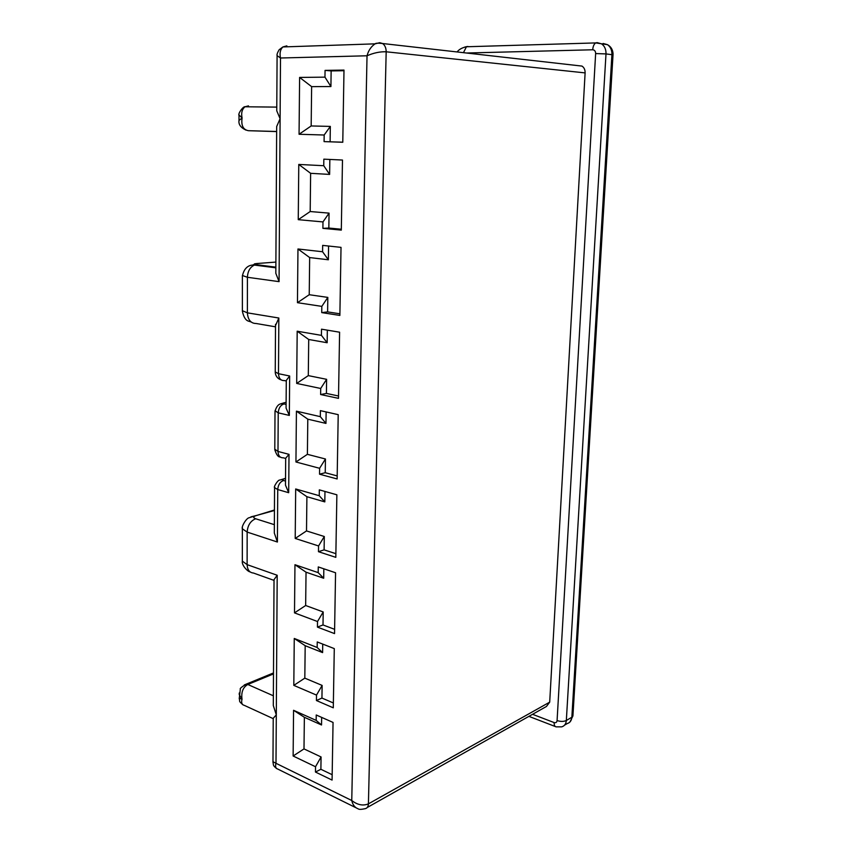 <?xml version="1.0" encoding="UTF-8"?>
<svg xmlns="http://www.w3.org/2000/svg" width="852" height="852" viewBox="0 0 852 852"><rect width="100%" height="100%" fill="white"/><g stroke="black" fill="none" stroke-linecap="round" stroke-linejoin="round"><path stroke-width="1.28" d="M585.111 72.899L386.18 51.791C386.148 48 384.955 45.241 382.591 43.516L379.715 42.696L375.072 43.846C371.089 46.583 368.405 50.556 367.031 55.785C373.698 52.877 380.077 51.546 386.18 51.791L368.415 803.862C368.256 806.652 367.169 808.26 365.146 808.686C361.227 809.528 358.894 809.581 358.149 808.814C354.858 807.643 352.728 804.874 351.759 800.507C357.457 804.948 363.016 806.067 368.415 803.862L549.7 702.144L585.111 72.899C585.175 69.789 584.131 67.51 581.969 66.083L576.133 65.423M293.812 685.37L316.507 695.094L322.12 685.413L304.814 678.139L293.812 685.37L294.26 638.467L317.157 647.499L317.232 641.95L334.282 648.606L333.292 707.82L316.433 700.536L321.939 698.065L333.377 702.975M317.157 647.499L322.599 652.6L322.727 644.091M304.814 678.139L305.186 645.688L322.599 652.6M294.26 638.467L305.186 645.688M295.207 538.443L318.552 545.951L324.303 536.515L306.507 530.924L295.207 538.443L295.687 488.973L319.234 495.715L319.319 489.857L336.87 494.81L335.816 557.346L318.467 551.691L324.111 549.859L335.88 553.672M319.234 495.715L324.814 501.892L324.963 491.455M306.507 530.924L306.901 496.705L324.814 501.892M295.687 488.973L306.901 496.705M324.303 536.515L324.111 549.859M318.552 545.951L318.467 551.691M294.504 612.876L317.508 621.523L323.196 611.96L305.655 605.506L294.504 612.876L294.962 564.716L318.179 572.629L318.265 566.931L335.56 572.757L334.538 633.6L317.434 627.104L323.004 624.953L334.612 629.319M318.179 572.629L323.696 578.252L323.835 568.817M305.655 605.506L306.038 572.193L323.696 578.252M294.962 564.716L306.038 572.193M323.196 611.96L323.004 624.953M317.508 621.523L317.434 627.104M295.942 461.986L307.391 454.329L307.796 419.173L296.421 411.165L295.942 461.986L319.606 468.291L319.532 474.191L337.136 478.952L338.212 414.658L320.395 410.643L320.32 416.66L325.965 423.412L326.135 411.931M337.179 475.917L325.24 472.711L319.532 474.191M319.606 468.291L325.443 458.994L325.24 472.711M325.443 458.994L307.391 454.329M322.12 685.413L321.939 698.065M316.507 695.094L316.433 700.536M293.131 756.001L315.528 766.747L321.066 756.949L303.994 748.908L293.131 756.001L293.567 710.302L316.156 720.387L316.23 714.988L333.047 722.432L332.078 780.081L315.453 772.04L320.885 769.281L332.163 774.692M316.156 720.387L321.534 724.988L321.651 717.384M303.994 748.908L304.366 717.288L321.534 724.988M293.567 710.302L304.366 717.288M321.066 756.949L320.885 769.281M315.528 766.747L315.453 772.04M549.7 702.144L546.452 706.468L367.223 807.515M274.791 449.153L277.986 451.443L289.009 454.34L285.686 458.206L285.473 485.15L288.69 492.712L277.741 489.538L277.411 542.032L274.312 533.054L274.323 530.807M272.981 761.667L275.995 763.307C275.068 766.523 275.686 768.451 277.827 769.09L355.806 807.664M276.57 768.525C272.448 765.032 273.769 765.447 272.97 762.242L273.226 718.311L276.304 714.871L275.995 763.307L351.759 800.507L367.031 55.785L280.5 58C279.477 53.143 280.276 49.459 282.896 46.945L375.072 43.846C375.625 43.111 378.128 42.994 382.591 43.516L581.969 66.083M239.242 698.15L242.011 699.247C241.116 702.73 241.915 704.796 244.439 705.424L273.226 718.651M273.492 673.911L247.804 684.486C243.001 687.255 241.073 692.175 242.011 699.247L239.242 694.582L239.274 693.006M273.322 703.092L273.3 705.52L276.304 714.871L277.198 575.26L274.035 579.658L273.3 705.52M274.035 580.425L274.035 579.658M298.253 219.667L310.192 211.53L310.629 173.318L298.775 164.436L298.253 219.667L322.983 221.925L322.897 228.347L341.311 230.104L342.483 160.038L323.845 159.164L323.749 165.714L329.628 174.415L329.841 159.441M341.322 229.241L328.84 228.048L322.897 228.347M322.983 221.925L329.053 213.128L328.84 228.048M329.053 213.128L310.192 211.53M296.688 383.432L308.296 375.615L308.712 339.49L297.188 331.204L296.688 383.432L320.703 388.469L320.618 394.529L338.489 398.353L339.597 332.205L321.513 329.181L321.428 335.368L327.157 342.738L327.338 330.161M338.521 395.999L326.412 393.422L320.618 394.529M320.703 388.469L326.614 379.321L326.412 393.422M326.614 379.321L308.296 375.615M308.712 339.49L327.157 342.738M297.188 331.204L321.428 335.368M297.454 302.684L309.233 294.717L309.659 257.57L297.966 248.986L297.454 302.684L321.822 306.379L321.737 312.609L339.873 315.432L341.024 247.368L322.663 245.387L322.578 251.755L328.371 259.775L328.574 246.026M339.905 313.802L327.605 311.896L321.737 312.609M321.822 306.379L327.818 297.401L327.605 311.896M327.818 297.401L309.233 294.717M309.659 257.57L328.371 259.775M297.966 248.986L322.578 251.755M307.796 419.173L325.965 423.412M296.421 411.165L320.32 416.66M310.629 173.318L329.628 174.415M298.775 164.436L323.749 165.714M299.063 134.265L311.172 125.958L311.63 86.638L299.606 77.425L299.063 134.265L324.175 135.01L324.079 141.613L342.781 142.263L343.995 70.088L325.059 70.396L331.14 70.908L330.917 86.553L324.963 77.149L325.059 70.396M342.781 142.199L324.079 141.613M324.175 135.01L330.331 126.405L330.107 141.762M330.331 126.405L311.172 125.958M343.984 70.716L331.14 70.908M311.63 86.638L330.917 86.553M299.606 77.425L324.963 77.149M275.036 410.76L278.231 412.837L289.339 415.435L286.07 408.097L286.283 380.418L289.659 375.998L278.487 373.698L278.838 318.02L275.515 325.613M277.102 55.156L277.092 55.636C276.751 54.634 277.433 52.686 279.126 49.778L282.907 46.935L286.847 45.87L284.217 46.903M276.772 109.067L276.762 110.824L280.106 118.705L280.5 58L277.092 55.636L276.762 110.824M239.029 114.924L242.075 117.991C241.052 112.965 242.032 109.226 245.003 106.777L248.475 105.882L245.962 106.788M276.793 107.107L245.003 106.777C243.576 105.936 237.676 113.529 239.007 115.51L238.997 121.005M276.644 131.581L248.443 130.697C243.161 129.749 241.041 125.51 242.075 117.991L239.007 120.43M276.666 128.332L276.676 126.533L280.106 118.705L279.073 281.65L275.824 273.322L276.676 126.533M275.835 271.362L275.824 273.322M274.44 510.486L256.164 515.567C253.065 516.61 252.906 517.675 255.685 518.761L274.355 524.672M604.59 44.251L603.12 43.463L607.455 44.655C610.554 46.828 612.045 50.172 611.917 54.688L613.014 55.007L572.938 715.627L571.852 717.235L611.917 54.688L605.996 53.921L566.335 720.494L571.852 717.235C571.522 720.675 569.967 722.794 567.166 723.582L564.567 725.127M532.553 714.306L554.151 722.581C555.823 723.039 556.803 722.368 557.08 720.579L595.644 53.559L605.996 53.921C606.123 49.373 604.632 46.008 601.512 43.825L597.156 42.621L595.708 42.919L607.455 44.655C610.863 46.572 612.716 49.533 613.035 53.538L613.025 54.954M466.534 53.016L592.704 49.778C594.611 49.959 595.591 51.216 595.644 53.559M285.526 478.526L283.641 479.005C282.087 479.495 282.044 479.985 283.514 480.496L285.505 481.06M244.268 684.965L246.228 684.135L247.804 684.486L273.364 695.796M277.411 542.032L247.155 532.085L247.123 564.642L277.198 575.26M255.685 518.761C250.531 520.86 247.698 525.301 247.155 532.085L242.351 528.804L242.394 527.558M242.341 559.934L242.341 561.127L247.123 564.642C247.389 569.871 249.498 572.661 253.438 573.023L274.035 580.393M283.514 480.496C280.052 481.838 278.125 484.852 277.741 489.538L274.568 487.621L274.6 486.939M250.914 516.855L256.164 515.567M289.009 454.34L288.69 492.712M557.08 720.579C560.659 721.719 563.747 721.697 566.335 720.494C566.005 723.955 564.45 726.074 561.649 726.862L556.154 726.862C554.748 726.618 554.077 725.19 554.151 722.581M280.18 456.981C278.242 457.215 276.453 454.798 274.791 449.718L275.015 411.292C276.346 406.787 278.263 404.306 280.766 403.837L283.961 403.954C280.51 405.169 278.604 408.119 278.231 412.837L277.986 451.443C278.263 455.809 280.042 457.929 283.333 457.812L285.676 458.44M279.903 480.027L283.641 479.005M278.838 318.02L247.378 312.844C247.921 319.915 250.85 323.472 256.175 323.504L275.505 326.827M275.856 267.155L256.324 264.652C253.427 264.216 253.587 263.843 256.814 263.534L275.888 262.086M286.102 404.391L284.078 403.933C282.587 403.518 282.63 403.134 284.206 402.762L286.112 402.389M275.249 371.93L278.487 373.698C278.817 378.416 280.734 380.706 284.248 380.556L286.283 380.982M248.443 130.697L276.644 131.496M466.949 46.562L464.723 47.084M242.383 310.703L247.378 312.844L247.41 277.283L279.073 281.65M242.405 275.505L247.41 277.283C247.74 271.181 250.083 267.113 254.428 265.079C254.109 265.26 245.174 263.247 242.383 275.952L242.383 311.225C243.619 317.008 245.653 320.32 248.496 321.151L251.042 321.939M256.324 264.652L254.428 265.079L275.856 267.816M256.814 263.534L252.107 265.196M289.339 415.435L289.659 375.998M280.542 403.901L284.206 402.762M286.102 404.444L284.078 403.933M463.467 52.675L466.427 46.764L467.94 46.477M592.704 49.778C592.992 46.359 593.993 44.07 595.708 42.919L466.427 46.764C462.135 47.68 459.026 49.405 457.109 51.951M274.44 509.997L249.221 517.707C246.409 517.963 241.127 526.866 242.351 528.804L242.341 561.127C241.446 565.281 247.964 571.83 250.062 571.862M285.526 478.334L279.861 480.049C278.189 479.399 273.279 487.152 274.568 487.621L274.312 533.054M242.873 704.796C237.974 700.259 240.37 702.176 239.242 698.587L240.339 689.13C239.646 688.629 241.617 686.968 246.228 684.135L273.492 672.942M572.917 715.957L569.977 721.963M528.9 716.362L555.291 726.532M280.84 379.651C281.416 380.098 275.739 378.607 275.239 372.356L275.526 324.292M245.951 130.1C240.679 127.598 238.368 124.381 239.018 120.43"/></g></svg>
